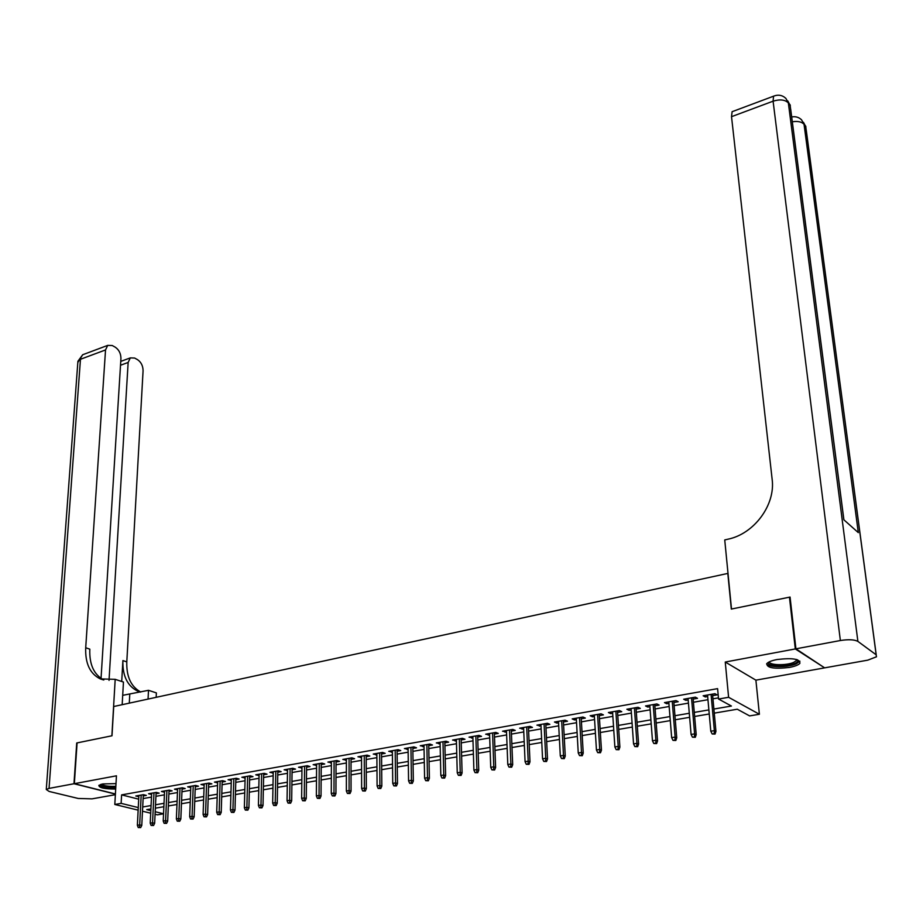 <?xml version="1.0" encoding="UTF-8"?>
<svg xmlns="http://www.w3.org/2000/svg" width="923" height="923" viewBox="0 0 923 923"><rect width="100%" height="100%" fill="white"/><g stroke="black" fill="none" stroke-linecap="round" stroke-linejoin="round"><path stroke-width="1.38" d="M115.998 783.615L102.707 783.939L98.842 785.427C99.107 787.861 104.726 789.061 115.698 789.027M789.5 667.41C794.876 666.383 798.337 665.033 799.895 663.349C800.195 658.976 792.592 657.707 777.074 659.53C771.755 660.568 768.351 661.906 766.851 663.568C766.586 667.917 774.132 669.198 789.5 667.41M163.556 813.809L157.418 814.836L155.076 814.271M823.951 667.41L795.303 648.938L725.259 662.033L728.605 697.292L759.387 714.264L749.603 715.902L737.292 709.222L714.275 713.133M725.259 662.033L755.891 680.159L824.02 667.975M755.891 680.159L759.387 714.264M728.016 573.379L113.714 706.522L112.006 735.769L77.082 742.911L74.348 783.685L115.41 793.965M727.797 573.229L731.304 609.076L789.453 597.181L790.146 597.677M789.453 597.181L795.303 648.938M143.25 795.949L146.342 795.407L143.434 794.668L135.808 796.007L138.831 796.722M156.045 793.699L159.16 793.145L156.275 792.395L148.557 793.757L151.603 794.472M168.978 791.415L172.128 790.861L169.244 790.1L161.444 791.484L164.525 792.199M182.05 789.107L185.223 788.554L182.362 787.792L174.47 789.177L177.585 789.903M195.272 786.788L198.48 786.223L195.618 785.438L187.646 786.858L190.784 787.573M208.644 784.423L211.875 783.858L209.025 783.073L200.96 784.504L204.145 785.219M222.166 782.046L225.42 781.469L222.593 780.673L214.436 782.116L217.643 782.842M235.838 779.635L239.126 779.058L236.311 778.251L228.062 779.716L231.304 780.443M249.66 777.201L252.983 776.624L250.179 775.805L241.838 777.281L245.114 778.008M263.655 774.743L267.001 774.155L264.209 773.324L255.775 774.812L259.086 775.539M277.8 772.251L281.18 771.651L278.4 770.82L269.862 772.32L273.22 773.059M292.106 769.724L295.522 769.124L292.753 768.282L284.122 769.805L287.514 770.532M306.586 767.175L310.024 766.575L307.278 765.721L298.544 767.255L301.971 767.994M321.227 764.602L324.711 763.99L321.977 763.113L313.139 764.682L316.601 765.409M336.041 761.983L339.56 761.371L336.849 760.494L327.907 762.075L331.403 762.802M351.04 759.352L354.582 758.718L351.894 757.829L342.837 759.433L346.379 760.171M366.212 756.675L369.788 756.041L367.112 755.141L357.951 756.768L361.539 757.495M381.557 753.976L385.179 753.33L382.514 752.418L373.25 754.056L376.872 754.795M397.098 751.23L400.755 750.595L398.113 749.672L388.733 751.322L392.39 752.06M412.823 748.461L416.515 747.815L413.896 746.88L404.401 748.553L408.104 749.291M428.745 745.657L432.472 744.999L429.876 744.053L420.265 745.749L424.003 746.499M444.851 742.819L448.624 742.161L446.04 741.204L436.314 742.923L440.098 743.661M461.165 739.946L464.973 739.277L462.411 738.308L452.57 740.05L456.4 740.788M477.687 737.039L481.529 736.358L478.991 735.377L469.022 737.142L472.899 737.881M494.405 734.097L498.282 733.404L495.778 732.412L485.683 734.2L489.605 734.939M511.33 731.108L515.253 730.416L512.773 729.412L502.55 731.212L506.519 731.962M528.475 728.085L532.444 727.393L529.987 726.366L519.626 728.201L523.641 728.939M545.839 725.028L549.854 724.324L547.42 723.286L536.932 725.143L540.993 725.882M563.434 721.936L567.483 721.221L565.072 720.171L554.458 722.04L556.869 723.09L558.565 722.79M581.248 718.798L585.332 718.071L582.955 717.009L572.202 718.913L574.591 719.963L576.356 719.652M599.292 715.613L603.423 714.887L601.081 713.814L590.178 715.729L592.543 716.802L594.389 716.479M617.568 712.394L621.744 711.668L619.425 710.56L608.384 712.521L610.726 713.606L612.653 713.26M636.085 709.141L640.32 708.391L638.024 707.283L626.844 709.256L629.151 710.364L631.159 710.006M654.857 705.83L659.126 705.08L656.876 703.949L645.535 705.957L647.808 707.076L649.907 706.706M673.871 702.484L678.197 701.722L675.971 700.58L664.479 702.611L666.718 703.741L668.91 703.361M693.15 699.092L697.511 698.319L695.319 697.153L683.678 699.219L685.893 700.361L688.166 699.969M713.894 709.037L731.42 706.037L718.555 699.046L717.598 688.639L121.605 794.876L138.704 799.168M143.123 798.568L151.476 797.103M155.918 796.33L164.398 794.841M168.863 794.068L177.47 792.557M181.946 791.772L190.68 790.25M195.18 789.465L204.052 787.907M208.552 787.123L217.563 785.542M222.085 784.746L231.223 783.154M235.757 782.358L245.045 780.731M249.602 779.935L259.028 778.285M263.597 777.489L273.162 775.805M277.742 775.008L287.468 773.301M292.072 772.505L301.936 770.774M306.551 769.967L316.577 768.213M321.204 767.405L331.392 765.617M336.03 764.809L346.379 762.998M351.04 762.179L361.539 760.344M366.223 759.525L376.896 757.656M381.58 756.837L392.425 754.933M397.132 754.114L408.151 752.187M412.869 751.357L424.061 749.395M428.803 748.565L440.167 746.58M444.921 745.749L456.481 743.719M461.246 742.888L472.991 740.834M477.779 739.992L489.709 737.904M494.509 737.062L506.635 734.939M511.457 734.097L523.779 731.939M528.614 731.097L541.143 728.905M545.989 728.051L558.727 725.824M563.595 724.97L576.529 722.709M581.421 721.855L594.574 719.548M599.477 718.694L612.86 716.352M617.775 715.487L631.378 713.11M636.316 712.244L650.138 709.822M655.099 708.956L669.163 706.499M674.125 705.622L688.431 703.118M693.415 702.253L707.964 699.703M712.971 698.826L718.452 697.869M712.671 695.642L717.09 694.869L714.944 693.692L703.141 695.78L705.31 696.946L707.676 696.53M138.138 810.152L114.81 804.475L116.448 775.816L74.348 783.685M114.81 804.475L121.132 803.368L138.265 807.567M121.605 794.876L121.132 803.368M718.555 699.046L728.605 697.292M150.703 813.198L142.488 811.202M150.911 808.929L146.722 809.644L150.83 810.648M155.202 811.721L163.556 813.763M709.245 713.987L694.638 716.467M689.643 717.321L675.278 719.767M670.294 720.609L656.172 723.009M651.2 723.863L637.32 726.216M632.359 727.059L618.71 729.389M613.772 730.22L600.342 732.504M595.416 733.347L582.217 735.585M577.313 736.427L564.322 738.631M559.43 739.461L546.658 741.642M541.789 742.461L529.214 744.607M524.368 745.426L512 747.526M507.154 748.357L494.993 750.422M490.171 751.241L478.206 753.272M473.395 754.091L461.615 756.099M456.827 756.906L445.244 758.879M440.467 759.698L429.057 761.637M424.303 762.444L413.077 764.348M408.335 765.155L397.282 767.036M392.563 767.844L381.684 769.69M376.976 770.486L366.281 772.309M361.585 773.105L351.052 774.905M346.367 775.689L335.995 777.454M331.334 778.251L321.123 779.993M316.474 780.777L306.424 782.485M301.798 783.269L291.899 784.954M287.284 785.738L277.535 787.4M272.931 788.184L263.332 789.811M258.752 790.596L249.302 792.199M244.733 792.972L235.423 794.565M230.877 795.338L221.705 796.895M217.17 797.668L208.137 799.203M203.625 799.964L194.73 801.476M190.219 802.249L181.462 803.737M176.974 804.498L168.344 805.964M163.867 806.725L155.364 808.179M142.696 806.979L151.072 805.548M155.526 804.787L164.017 803.322M168.494 802.56L177.112 801.083M181.6 800.31L190.357 798.81M194.857 798.037L203.741 796.514M208.263 795.741L217.286 794.195M221.808 793.422L230.981 791.842M235.527 791.069L244.826 789.477M249.383 788.692L258.832 787.065M263.413 786.281L273 784.642M277.592 783.858L287.33 782.185M291.945 781.389L301.833 779.693M306.459 778.908L316.508 777.178M321.146 776.381L331.357 774.639M336.007 773.832L346.367 772.055M351.04 771.259L361.574 769.447M366.258 768.651L376.953 766.817M381.661 766.009L392.529 764.14M397.248 763.333L408.278 761.44M413.019 760.633L424.234 758.706M428.987 757.898L440.375 755.937M445.151 755.118L456.723 753.133M461.512 752.314L473.28 750.295M478.079 749.476L490.032 747.422M494.855 746.603L507.004 744.515M511.838 743.684L524.195 741.561M529.041 740.731L541.605 738.585M546.462 737.742L559.234 735.562M564.115 734.72L577.094 732.493M581.986 731.662L595.185 729.401M600.1 728.547L613.507 726.251M618.445 725.409L632.082 723.067M637.032 722.224L650.9 719.836M655.861 718.994L669.971 716.571M674.944 715.717L689.296 713.26M694.292 712.394L708.876 709.902M705.172 695.411L705.31 696.946M685.766 698.849L685.893 700.361M666.602 702.23L666.718 703.741M647.704 705.576L647.808 707.076M629.036 708.864L629.151 710.364M610.622 712.118L610.726 713.606M592.451 715.337L592.543 716.802M574.51 718.498L574.591 719.963M556.8 721.636L556.869 723.09M539.309 724.717L539.378 726.17M522.037 727.774L522.106 729.216M504.996 730.785L505.043 732.216M488.152 733.762L488.198 735.181M471.526 736.692L471.572 738.112M455.097 739.6L455.131 741.007M438.875 742.461L438.91 743.869M422.849 745.299L422.872 746.695M407.008 748.091L407.031 749.488M391.375 750.861L391.387 752.245M375.915 753.595L375.926 754.968M360.639 756.283L360.639 757.656M345.548 758.96L345.548 760.31M330.63 761.59L330.63 762.94M315.885 764.198L315.874 765.536M301.313 766.771L301.302 768.109M286.915 769.309L286.891 770.647M272.677 771.824L272.654 773.151M258.602 774.316L258.567 775.632M244.687 776.774L244.653 778.089M230.923 779.208L230.888 780.512M217.32 781.608L217.274 782.912M203.868 783.985L203.821 785.277M190.565 786.338L190.507 787.619M177.401 788.657L177.343 789.938M164.386 790.965L164.329 792.234M151.51 793.238L151.453 794.507M138.785 795.488L138.715 796.745M714.171 733.658L712.187 733.981L715.037 734.085L714.171 733.658L714.367 730.635L710.791 731.224L707.537 694.996M711.079 694.373L714.367 730.635L715.936 731.42L712.533 694.119M715.037 734.085L715.936 731.42M710.791 731.224L712.187 733.981M797.426 659.76L797.507 659.853C798.453 661.076 797.484 662.31 794.611 663.556C785.923 667.502 765.34 666.383 768.744 662.126M769.459 661.768C768.744 665.287 786.292 665.76 793.653 662.414L796.295 660.73L796.641 659.53M766.609 663.914C768.617 667.583 788.046 667.514 796.295 663.81L799.929 661.18M99.096 785.185C101.83 787.031 107.38 787.873 115.767 787.711M115.79 787.331C106.676 787.481 101.588 786.534 100.526 784.481M101.507 784.192C103.699 785.854 108.487 786.558 115.848 786.315M795.926 648.823L824.631 667.86L867.782 660.153L876.469 656.795L876.158 654.788L857.894 641.404C854.363 639.547 848.525 639.258 840.368 640.527L795.926 648.823L790.065 597.054L731.501 609.03L724.74 539.932L728.051 539.17C754.195 533.84 775.643 504.812 772.136 479.256L731.524 116.679L732.101 111.706L732.931 111.395M840.368 640.527L773.093 101.184C780.004 99.073 785.092 99.661 788.357 102.961L790.134 105.372L843.83 519.764L858.309 532.629L804.048 124.351L805.744 126.67L803.495 122.355M73.978 783.742L76.724 742.98L111.879 735.793L115.19 679.328L100.307 678.913C89.993 673.79 85.124 663.406 85.712 647.75L105.534 349.932L80.463 359.278L49.046 788.404L73.978 783.742L115.398 794.115M148.061 699.069L148.499 690.312L122.701 695.331M148.499 690.312L156.379 692.908L156.172 697.315M115.19 679.328L123.451 682.051L122.171 704.687M109.029 680.378L128.147 362.462L130.305 357.893L134.631 358.043L137.573 359.682C141.15 362.174 142.984 365.854 143.077 370.746L126.797 661.906C126.37 676.663 131.02 686.7 140.757 692.019M140.573 692.065L137.712 691.131C127.409 686.066 122.471 675.878 122.897 660.568L121.709 681.474M49.046 788.404L46.277 789.488L49.138 791.449L78.224 798.464L92.035 798.856L115.375 794.691M101.045 678.428L120.936 358.47C120.867 353.532 118.986 349.771 115.294 347.221L112.26 345.525L107.714 345.387L105.534 349.932M103.814 679.986C93.892 674.678 89.231 664.41 89.819 649.157L85.712 647.75M694.419 736.877L692.458 737.2L695.307 737.304L694.419 736.877L694.615 733.877L691.085 734.454L688.039 698.446M691.523 697.823L694.615 733.877L696.207 734.65L693.011 697.569M695.307 737.304L696.207 734.65M691.085 734.454L692.458 737.2M674.932 740.05L672.994 740.373L675.832 740.477L674.932 740.05L675.128 737.073L671.656 737.639L668.783 701.849M672.232 701.238L675.128 737.073L676.744 737.835L673.755 700.972M675.832 740.477L676.744 737.835M671.656 737.639L672.994 740.373M655.711 743.188L653.796 743.5L656.622 743.603L655.711 743.188L655.907 740.223L652.469 740.788L649.792 705.195M653.196 704.595L655.907 740.223L657.545 740.973L654.742 704.33M656.622 743.603L657.545 740.973M652.469 740.788L653.796 743.5M636.743 746.28L634.851 746.58L637.666 746.684L636.743 746.28L636.928 743.338L633.547 743.892L631.055 708.506M634.413 707.918L636.928 743.338L638.601 744.076L635.982 707.641M637.666 746.684L638.601 744.076M633.547 743.892L634.851 746.58M618.018 749.326L616.16 749.638L618.952 749.73L618.018 749.326L618.214 746.407L614.868 746.949L612.56 711.783M615.872 711.195L618.214 746.407L619.898 747.134L617.475 710.906M618.952 749.73L619.898 747.134M614.868 746.949L616.16 749.638M599.546 752.337L597.712 752.637L600.492 752.741L599.546 752.337L599.742 749.441L596.443 749.984L594.297 715.002M597.573 714.425L599.742 749.441L601.45 750.157L599.2 714.137M600.492 752.741L601.45 750.157M596.443 749.984L597.712 752.637M581.317 755.314L579.506 755.602L582.275 755.706L581.317 755.314L581.502 752.43L578.248 752.96L576.275 718.186M579.506 717.621L581.502 752.43L583.232 753.145L581.155 717.321M582.275 755.706L583.232 753.145M578.248 752.96L579.506 755.602M563.318 758.245L561.53 758.533L564.288 758.637L563.318 758.245L563.503 755.383L560.296 755.902L558.484 721.336M561.669 720.771L563.503 755.383L565.257 756.087L563.353 720.471M564.288 758.637L565.257 756.087M560.296 755.902L561.53 758.533M545.551 761.14L543.785 761.429L546.531 761.521L545.551 761.14L545.735 758.291L542.562 758.81L540.924 724.44M544.074 723.874L545.735 758.291L547.512 758.983L545.77 723.574M546.531 761.521L547.512 758.983M542.562 758.81L543.785 761.429M528.014 764.002L526.272 764.279L529.006 764.382L528.014 764.002L528.198 761.175L525.072 761.683L523.583 727.497M526.687 726.955L528.198 761.175L529.987 761.856L528.418 726.643M529.006 764.382L529.987 761.856M525.072 761.683L526.272 764.279M510.696 766.828L508.977 767.105L511.7 767.198L510.696 766.828L510.881 764.013L507.788 764.521L506.462 730.52M509.531 729.978L510.881 764.013L512.692 764.682L511.273 729.678M511.7 767.198L512.692 764.682M507.788 764.521L508.977 767.105M493.609 769.609L491.901 769.886L494.613 769.978L493.609 769.609L493.782 766.817L490.736 767.313L489.548 733.508M492.582 732.977L493.782 766.817L495.605 767.486L494.347 732.666M494.613 769.978L495.605 767.486M490.736 767.313L491.901 769.886M476.718 772.366L475.045 772.632L477.745 772.724L476.718 772.366L476.903 769.586L473.891 770.082L472.853 736.462M475.841 735.931L476.903 769.586L478.749 770.244L477.641 735.619M477.745 772.724L478.749 770.244M473.891 770.082L475.045 772.632M460.046 775.078L458.396 775.343L461.085 775.435L460.046 775.078L460.231 772.32L457.254 772.805L456.366 739.381M459.319 738.85L460.231 772.32L462.088 772.966L461.131 738.538M461.085 775.435L462.088 772.966M457.254 772.805L458.396 775.343M443.582 777.766L441.955 778.031L444.632 778.112L443.582 777.766L443.767 775.02L440.825 775.505L440.075 742.254M442.982 741.734L443.767 775.02L445.636 775.655L444.817 741.411M444.632 778.112L445.636 775.655M440.825 775.505L441.955 778.031M427.326 780.408L425.711 780.673L428.376 780.766L427.326 780.408L427.499 777.685L424.592 778.17L423.98 745.092M426.864 744.584L427.499 777.685L429.391 778.32L428.71 744.261M428.376 780.766L429.391 778.32M424.592 778.17L425.711 780.673M411.254 783.027L409.662 783.292L412.316 783.373L411.254 783.027L411.439 780.327L408.566 780.8L408.081 747.907M410.931 747.399L411.439 780.327L413.342 780.95L412.8 747.076M412.316 783.373L413.342 780.95M408.566 780.8L409.662 783.292M395.39 785.623L393.821 785.877L396.463 785.958L395.39 785.623L395.563 782.923L392.736 783.396L392.379 750.676M395.194 750.18L395.563 782.923L397.49 783.546L397.086 749.845M396.463 785.958L397.49 783.546M392.736 783.396L393.821 785.877M379.711 788.173L378.153 788.427L380.795 788.507L379.711 788.173L379.895 785.496L377.092 785.958L376.861 753.422M379.641 752.926L379.895 785.496L381.822 786.108L381.545 752.591M380.795 788.507L381.822 786.108M377.092 785.958L378.153 788.427M364.227 790.699L362.693 790.953L365.312 791.034L364.227 790.699L364.4 788.034L361.631 788.496L361.528 756.133M364.273 755.649L364.4 788.034L366.35 788.634L366.2 755.302M365.312 791.034L366.35 788.634M361.631 788.496L362.693 790.953M348.929 793.192L347.406 793.445L350.013 793.515L348.929 793.192L349.102 790.55L346.367 790.999L346.379 758.81M349.09 758.325L349.102 790.55L351.052 791.138L351.04 757.979M350.013 793.515L351.052 791.138M346.367 790.999L347.406 793.445M333.803 795.661L332.303 795.903L334.899 795.984L333.803 795.661L333.976 793.03L331.276 793.468L331.403 761.452M334.091 760.979L333.976 793.03L335.949 793.618L336.053 760.633M334.899 795.984L335.949 793.618M331.276 793.468L332.303 795.903M318.862 798.095L317.374 798.337L319.969 798.407L318.862 798.095L319.035 795.476L316.358 795.914L316.612 764.071M319.266 763.598L319.035 795.476L321.019 796.053L321.239 763.252M319.969 798.407L321.019 796.053M316.358 795.914L317.374 798.337M304.094 800.495L302.629 800.737L305.201 800.818L304.094 800.495L304.267 797.899L301.625 798.337L301.983 766.655M304.602 766.182L304.267 797.899L306.263 798.476L306.598 765.836M305.201 800.818L306.263 798.476M301.625 798.337L302.629 800.737M289.499 802.883L288.045 803.114L290.618 803.195L289.499 802.883L289.672 800.299L287.053 800.726L287.526 769.205M290.122 768.744L289.672 800.299L291.668 800.864L292.118 768.398M290.618 803.195L291.668 800.864M287.053 800.726L288.045 803.114M275.077 805.225L273.635 805.467L276.196 805.537L275.077 805.225L275.239 802.664L272.666 803.091L273.243 771.732M275.804 771.282L275.239 802.664L277.258 803.218L277.823 770.924M276.196 805.537L277.258 803.218M272.666 803.091L273.635 805.467M260.817 807.556L259.398 807.787L261.936 807.856L260.817 807.556L260.978 805.006L258.428 805.421L259.109 774.224M261.647 773.774L260.978 805.006L263.009 805.548L263.678 773.416M261.936 807.856L263.009 805.548M258.428 805.421L259.398 807.787M246.718 809.852L245.322 810.082L247.849 810.152L246.718 809.852L246.879 807.313L244.364 807.729L245.149 776.693M247.652 776.255L246.879 807.313L248.922 807.856L249.695 775.885M247.849 810.152L248.922 807.856M244.364 807.729L245.322 810.082M232.781 812.125L231.396 812.355L233.923 812.425L232.781 812.125L232.942 809.598L230.45 810.013L231.338 779.127M233.819 778.7L232.942 809.598L234.996 810.14L235.873 778.331M233.923 812.425L234.996 810.14M230.45 810.013L231.396 812.355M219.005 814.374L217.632 814.594L220.147 814.663L219.005 814.374L219.166 811.859L216.709 812.263L217.69 781.539M220.136 781.112L219.166 811.859L221.22 812.39L222.201 780.743M220.147 814.663L221.22 812.39M216.709 812.263L217.632 814.594M205.379 816.59L204.029 816.809L206.533 816.878L205.379 816.59L205.541 814.098L203.106 814.501L204.191 783.927M206.602 783.5L205.541 814.098L207.617 814.617L208.69 783.131M206.533 816.878L207.617 814.617M203.106 814.501L204.029 816.809M191.915 818.782L190.576 819.001L193.069 819.07L191.915 818.782L192.076 816.301L189.665 816.705L190.842 786.292M193.23 785.865L192.076 816.301L194.153 816.82L195.33 785.496M193.069 819.07L194.153 816.82M189.665 816.705L190.576 819.001M178.589 820.962L177.274 821.17L179.754 821.239L178.589 820.962L178.75 818.493L176.374 818.886L177.631 788.623M179.997 788.207L178.75 818.493L180.839 819.001L182.108 787.827M179.754 821.239L180.839 819.001M176.374 818.886L177.274 821.17M165.425 823.108L164.109 823.316L166.59 823.385L165.425 823.108L165.586 820.651L163.221 821.043L164.582 790.93M166.913 790.515L165.586 820.651L167.674 821.158L169.036 790.146M166.59 823.385L167.674 821.158M163.221 821.043L164.109 823.316M152.399 825.231L151.107 825.439L153.564 825.497L152.399 825.231L152.549 822.785L150.218 823.166L151.66 793.215M153.979 792.799L152.549 822.785L154.649 823.281L156.102 792.43M153.564 825.497L154.649 823.281M150.218 823.166L151.107 825.439M139.511 827.331L138.231 827.539L140.688 827.596L139.511 827.331L139.673 824.897L137.365 825.277L138.888 795.464M141.184 795.061L139.673 824.897L141.773 825.393L143.319 794.68M140.688 827.596L141.773 825.393M137.365 825.277L138.231 827.539M876.158 654.788L805.744 126.67M774.259 95.911L773.532 96.2C778.251 94.365 782.369 95.104 785.888 98.415L788.357 102.961L857.894 641.404M732.101 111.706L773.532 96.2L773.093 101.184L731.524 116.679M790.134 105.372L787.827 100.976M792.315 121.79C797.864 120.925 801.775 121.79 804.048 124.351L801.591 119.863C798.868 117.209 795.568 116.24 791.692 116.967M122.897 660.568L126.797 661.906M128.147 362.462L120.521 365.243M77.832 362.462L82.689 354.744L84.189 354.19M129.289 703.141L129.762 694.442M796.145 659.403L796.295 660.73M843.899 519.834L790.676 109.168M790.33 105.672L789.984 104.564M806.264 130.224L876.215 654.822M805.917 126.936L805.606 125.909M103.157 679.836L100.307 678.913M137.712 691.131L140.55 692.054M130.305 357.893L120.763 361.389M107.714 345.387L82.689 354.744L77.913 361.274L46.277 789.488"/></g></svg>
